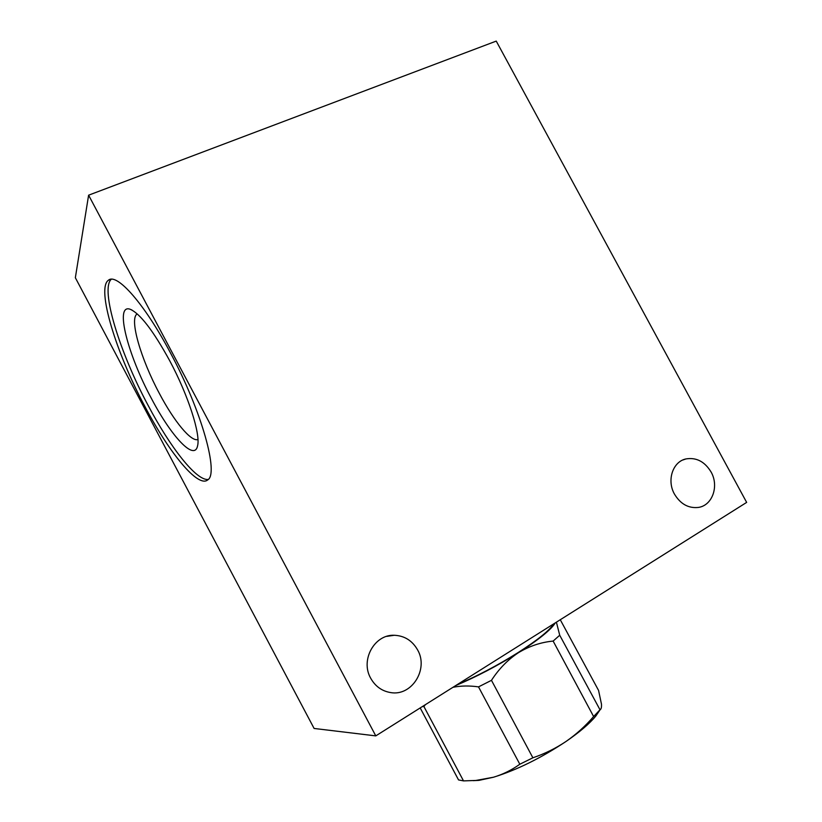 <?xml version="1.0" encoding="UTF-8"?>
<svg xmlns="http://www.w3.org/2000/svg" width="822" height="822" viewBox="0 0 822 822"><rect width="100%" height="100%" fill="white"/><g stroke="black" fill="none" stroke-linecap="round" stroke-linejoin="round"><path stroke-width="1.23" d="M417.555 649.832C428.899 669.026 411.853 696.573 390.501 692.556C381.829 691.066 375.233 686.288 370.691 678.232C360.118 659.963 374.575 634.235 394.293 635.272C404.475 635.735 412.233 640.585 417.555 649.832M711.061 471.962C719.219 486.049 712.438 505.489 698.392 507.431C688.476 508.499 680.503 504.071 674.472 494.125C666.56 480.336 672.786 461.625 685.928 458.933C696.306 457.207 704.68 461.543 711.061 471.962M151.412 398.454C171.243 436.4 194.609 461.666 197.599 445.73C200.66 434.191 188.32 395.454 169.733 360.776C153.067 330.362 139.771 313.161 129.866 309.154C114.505 304.089 128.057 355.299 151.412 398.454M137.058 314.025L137.058 314.025C129.085 318.915 141.035 359.378 159.355 393.419C173.945 421.162 191.023 442.061 197.958 439.534M145.021 406.715C169.301 452.953 198.03 488.104 207.678 479.945C219.001 474.047 202.13 411.873 170.606 353.183C144.713 304.017 116.888 272.688 108.483 280.179C96.071 288.265 116.313 353.316 145.021 406.715M111.289 279.264C99.965 289.19 119.94 352.936 148.073 405.308C170.37 447.661 196.53 481.045 208.223 479.452M375.788 735.885L314.107 728.456L75.347 277.733L88.612 195.184L496.241 41.1L746.653 502.396L375.788 735.885L88.612 195.184M553.894 623.754C549.466 630.505 537.485 640.153 517.922 652.689C497.629 665.378 477.418 676.003 457.299 684.572M555.312 622.86C551.069 629.703 538.8 639.629 518.507 652.647C497.423 665.83 476.503 676.794 455.758 685.538M560.265 619.737L598.57 690.429L601.478 704.177C601.673 707.269 601.201 709.16 600.039 709.838L559.72 635.242L553.134 641.078L593.618 716.537C585.47 726.021 576.284 734.313 566.06 741.434C555.806 748.318 544.75 753.774 532.882 757.792L491.474 680.328L478.507 686.884L519.823 764.234C511.746 770.05 502.972 774.375 493.498 777.222L475.876 780.458L463.516 780.89L423.905 706.53L422.303 706.601M556.402 622.172L559.72 635.242M420.196 707.927L458.532 779.914L463.516 780.89M478.507 686.884C469.403 685.579 460.885 685.712 452.953 687.305M425.416 704.639L423.905 706.53M553.134 641.078C540.927 642.249 529.389 646.102 518.507 652.647C507.893 659.645 498.882 668.882 491.474 680.328M532.882 757.792L519.823 764.234M593.618 716.537L599.824 709.961M599.865 710.095L595.858 716.003C589.672 723.545 579.746 732.022 566.06 741.434C541.051 758.048 516.874 769.978 493.498 777.222L478.979 780.366L473.236 780.653M110.497 279.357L108.483 280.179M131.89 309.986L129.866 309.154M685.928 458.933L682.815 460.001M394.293 635.272L386.679 636.382M595.858 716.003L600.039 709.838M478.979 780.366L475.876 780.458"/></g></svg>
